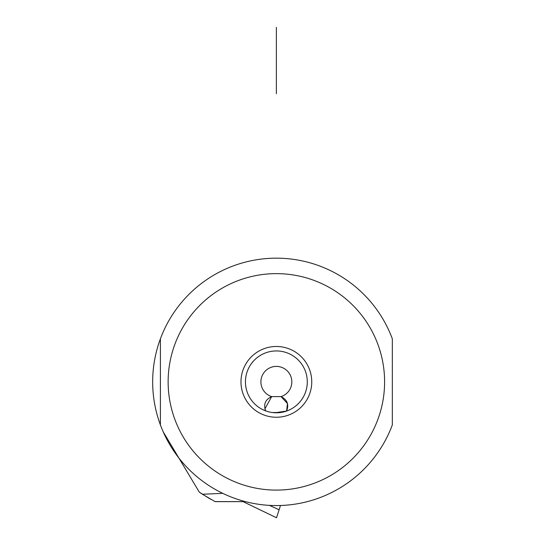 <?xml version="1.0" encoding="UTF-8"?>
<svg xmlns="http://www.w3.org/2000/svg" width="545" height="545" viewBox="0 0 545 545"><rect width="100%" height="100%" fill="white"/><g stroke="black" fill="none" stroke-linecap="round" stroke-linejoin="round"><path stroke-width="0.82" d="M280.498 505.494L279.108 509.779L269.421 505.372L279.108 509.779L276.519 517.736L280.498 505.494M215.03 501.591L243.056 501.638L243.254 501.046L243.056 501.638L276.519 517.75L243.056 501.652L276.519 517.75M265.647 410.875C263.303 404.295 265.313 399.533 271.676 396.603A15.464 15.464 0 0 1 263.841 372.794A15.464 15.464 0 0 1 288.904 372.814A15.464 15.464 0 0 1 281.036 396.61L271.676 396.603A15.464 15.464 0 0 1 263.841 372.794A15.464 15.464 0 0 1 288.904 372.814A15.464 15.464 0 0 1 281.036 396.61C287.297 399.717 289.157 404.526 286.595 411.053L287.481 403.572L281.036 396.61L271.676 396.603L264.897 408.886L265.647 410.875A30.922 30.922 0 0 1 251.695 363.222A30.922 30.922 0 0 1 301.344 363.638A30.922 30.922 0 0 1 286.595 411.053L275.007 412.763L272.275 412.517L280.144 412.558M307.291 381.868A30.922 30.922 0 0 1 260.905 408.648A30.922 30.922 0 0 1 260.905 355.088A30.922 30.922 0 0 1 307.291 381.868A30.922 30.922 0 0 1 260.905 408.648A30.922 30.922 0 0 1 260.905 355.088A30.922 30.922 0 0 1 307.291 381.868M199.279 492.108L163.221 431.858L199.279 492.108A134.52 134.52 0 0 0 202.433 494.254L222.769 493.348L202.433 494.254A134.52 134.52 0 0 1 199.279 492.108L209.3 498.477L199.279 492.108M210.82 499.336L210.22 499.002M215.125 501.638L202.433 494.254L215.125 501.638L243.056 501.638L243.254 501.046L243.056 501.638L215.146 501.652M392.332 338.82A123.695 123.695 0 0 0 160.4 338.82A123.695 123.695 0 0 0 276.363 505.562A123.695 123.695 0 0 0 392.332 424.909A123.695 123.695 0 0 1 160.4 424.909L160.4 338.82A123.695 123.695 0 0 1 392.332 338.82L392.332 424.909M384.6 381.868A108.237 108.237 0 0 1 222.251 475.601A108.237 108.237 0 0 1 222.251 288.135A108.237 108.237 0 0 1 384.6 381.868A108.237 108.237 0 0 1 222.251 475.601A108.237 108.237 0 0 1 222.251 288.135A108.237 108.237 0 0 1 384.6 381.868M311.754 381.868A35.391 35.391 0 0 1 258.671 412.51A35.391 35.391 0 0 1 258.671 351.218A35.391 35.391 0 0 1 311.754 381.868A35.391 35.391 0 0 1 258.671 412.51A35.391 35.391 0 0 1 258.671 351.218A35.391 35.391 0 0 1 311.754 381.868M160.4 338.82L160.4 424.909A123.695 123.695 0 0 1 160.4 338.82M276.363 38.341L276.363 93.645M276.363 88.985L276.363 43.293L276.363 88.985M276.363 27.373L276.363 93.72M276.363 92.963L276.363 39.097L276.363 92.963M276.363 39.989C276.363 23.401 276.363 23.401 276.363 39.989L276.363 92.078C276.363 108.659 276.363 108.659 276.363 92.078L276.363 39.989"/></g></svg>

